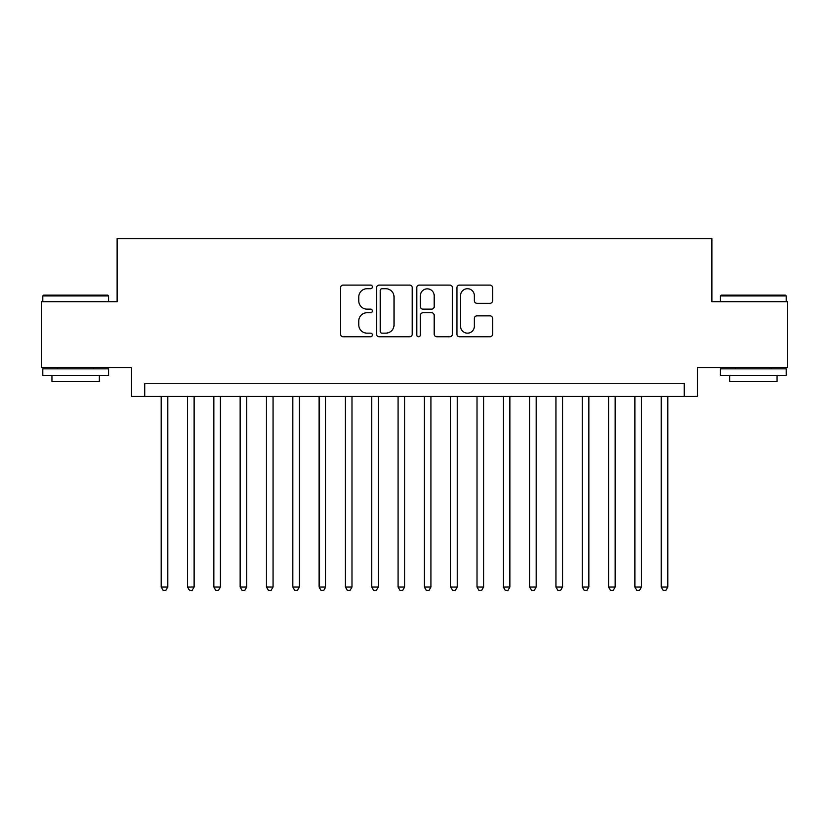 <?xml version="1.0" encoding="UTF-8"?>
<svg xmlns="http://www.w3.org/2000/svg" width="829" height="829" viewBox="0 0 829 829"><rect width="100%" height="100%" fill="white"/><g stroke="black" fill="none" stroke-linecap="round" stroke-linejoin="round"><path stroke-width="1.24" d="M372.397 286.917A1.813 1.813 0 0 0 370.584 285.103L343.133 285.103A2.58 2.58 0 0 0 340.553 287.694L340.553 334.191A2.58 2.58 0 0 0 343.133 336.771L370.584 336.771A1.813 1.813 0 0 0 372.397 334.968A1.813 1.813 0 0 0 370.584 333.154L367.029 333.154A8.269 8.269 0 0 1 358.77 324.885L358.77 321.02A8.269 8.269 0 0 1 367.029 312.751L370.584 312.751A1.813 1.813 0 0 0 372.397 310.937A1.813 1.813 0 0 0 370.584 309.134L367.029 309.134A8.269 8.269 0 0 1 358.77 300.865L358.77 296.989A8.269 8.269 0 0 1 367.029 288.72L370.584 288.72A1.813 1.813 0 0 0 372.397 286.917M489.991 303.321A2.58 2.58 0 0 0 492.581 300.74L492.581 287.694A2.58 2.58 0 0 0 489.991 285.103L459.515 285.103A2.58 2.58 0 0 0 456.934 287.694L456.934 334.191A2.58 2.58 0 0 0 459.515 336.771L489.991 336.771A2.58 2.58 0 0 0 492.581 334.191L492.581 318.429A2.58 2.58 0 0 0 489.991 315.849L476.955 315.849A2.58 2.58 0 0 0 474.364 318.429L474.364 326.243A6.912 6.912 0 0 1 467.452 333.154A6.912 6.912 0 0 1 460.551 326.243L460.551 295.632A6.912 6.912 0 0 1 467.452 288.72A6.912 6.912 0 0 1 474.364 295.632L474.364 300.74A2.58 2.58 0 0 0 476.955 303.321L489.991 303.321M684.257 396.469L697.417 396.469L697.417 367.527L787.55 367.527L787.55 301.725L711.883 301.725L711.883 238.565L117.117 238.565L117.117 301.725L41.45 301.725L41.45 367.527L131.583 367.527L131.583 396.469L684.257 396.469L684.257 383.309L144.743 383.309L144.743 396.469M412.241 287.694A2.58 2.58 0 0 0 409.661 285.103L379.174 285.103A2.58 2.58 0 0 0 376.594 287.694L376.594 334.191A2.58 2.58 0 0 0 379.174 336.771L409.661 336.771A2.58 2.58 0 0 0 412.241 334.191L412.241 287.694M419.339 285.103L449.826 285.103A2.58 2.58 0 0 1 452.406 287.694L452.406 334.191A2.58 2.58 0 0 1 449.826 336.771L436.779 336.771A2.58 2.58 0 0 1 434.199 334.191L434.199 315.331A2.58 2.58 0 0 0 431.619 312.751L422.956 312.751A2.58 2.58 0 0 0 420.376 315.331L420.376 334.968A1.813 1.813 0 0 1 418.572 336.771A1.813 1.813 0 0 1 416.759 334.968L416.759 287.694A2.58 2.58 0 0 1 419.339 285.103M382.014 288.72A1.813 1.813 0 0 0 380.21 290.533L380.21 331.351A1.813 1.813 0 0 0 382.014 333.154L385.765 333.154A8.269 8.269 0 0 0 394.024 324.885L394.024 296.989A8.269 8.269 0 0 0 385.765 288.72L382.014 288.72M434.199 295.766A6.912 6.912 0 0 0 427.287 288.855A6.912 6.912 0 0 0 420.376 295.766L420.376 306.554A2.58 2.58 0 0 0 422.956 309.134L431.619 309.134A2.58 2.58 0 0 0 434.199 306.554L434.199 295.766M161.199 396.469L161.199 587.015L167.769 587.015L167.769 396.469M167.769 587.015L165.8 590.435L163.168 590.435L161.199 587.015M43.554 295.155L107.77 295.155L108.558 295.943L42.766 295.943L43.554 295.155M75.667 375.423L42.766 375.423L42.766 368.843L108.558 368.843L108.558 375.423L75.667 375.423M99.345 375.423L99.345 381.475L51.978 381.475L51.978 375.423M721.23 295.155L785.446 295.155L786.234 295.943L720.442 295.943L721.23 295.155M753.333 375.423L720.442 375.423L720.442 368.843L786.234 368.843L786.234 375.423L753.333 375.423M777.022 375.423L777.022 381.475L729.655 381.475L729.655 375.423M187.509 396.469L187.509 587.015L194.09 587.015L194.09 396.469M194.09 587.015L192.121 590.435L189.489 590.435L187.509 587.015M213.83 396.469L213.83 587.015L220.41 587.015L220.41 396.469M220.41 587.015L218.431 590.435L215.799 590.435L213.83 587.015M240.151 396.469L240.151 587.015L246.731 587.015L246.731 396.469M246.731 587.015L244.752 590.435L242.12 590.435L240.151 587.015M266.461 396.469L266.461 587.015L273.042 587.015L273.042 396.469M273.042 587.015L271.073 590.435L268.441 590.435L266.461 587.015M292.782 396.469L292.782 587.015L299.362 587.015L299.362 396.469M299.362 587.015L297.383 590.435L294.751 590.435L292.782 587.015M319.103 396.469L319.103 587.015L325.683 587.015L325.683 396.469M325.683 587.015L323.704 590.435L321.072 590.435L319.103 587.015M345.413 396.469L345.413 587.015L351.993 587.015L351.993 396.469M351.993 587.015L350.025 590.435L347.392 590.435L345.413 587.015M371.734 396.469L371.734 587.015L378.314 587.015L378.314 396.469M378.314 587.015L376.335 590.435L373.703 590.435L371.734 587.015M398.055 396.469L398.055 587.015L404.635 587.015L404.635 396.469M404.635 587.015L402.656 590.435L400.024 590.435L398.055 587.015M424.365 396.469L424.365 587.015L430.945 587.015L430.945 396.469M430.945 587.015L428.976 590.435L426.344 590.435L424.365 587.015M450.686 396.469L450.686 587.015L457.266 587.015L457.266 396.469M457.266 587.015L455.297 590.435L452.665 590.435L450.686 587.015M477.007 396.469L477.007 587.015L483.587 587.015L483.587 396.469M483.587 587.015L481.608 590.435L478.975 590.435L477.007 587.015M503.317 396.469L503.317 587.015L509.897 587.015L509.897 396.469M509.897 587.015L507.928 590.435L505.296 590.435L503.317 587.015M529.638 396.469L529.638 587.015L536.218 587.015L536.218 396.469M536.218 587.015L534.249 590.435L531.617 590.435L529.638 587.015M555.958 396.469L555.958 587.015L562.539 587.015L562.539 396.469M562.539 587.015L560.559 590.435L557.927 590.435L555.958 587.015M582.269 396.469L582.269 587.015L588.849 587.015L588.849 396.469M588.849 587.015L586.88 590.435L584.248 590.435L582.269 587.015M608.59 396.469L608.59 587.015L615.17 587.015L615.17 396.469M615.17 587.015L613.201 590.435L610.569 590.435L608.59 587.015M634.91 396.469L634.91 587.015L641.491 587.015L641.491 396.469M641.491 587.015L639.511 590.435L636.879 590.435L634.91 587.015M661.231 396.469L661.231 587.015L667.801 587.015L667.801 396.469M667.801 587.015L665.832 590.435L663.2 590.435L661.231 587.015M42.766 301.725L42.766 295.943M57.771 368.843L57.771 367.527M93.563 368.843L93.563 367.527M108.558 301.725L108.558 295.943M720.442 301.725L720.442 295.943M735.437 368.843L735.437 367.527M771.229 368.843L771.229 367.527M786.234 301.725L786.234 295.943"/></g></svg>
